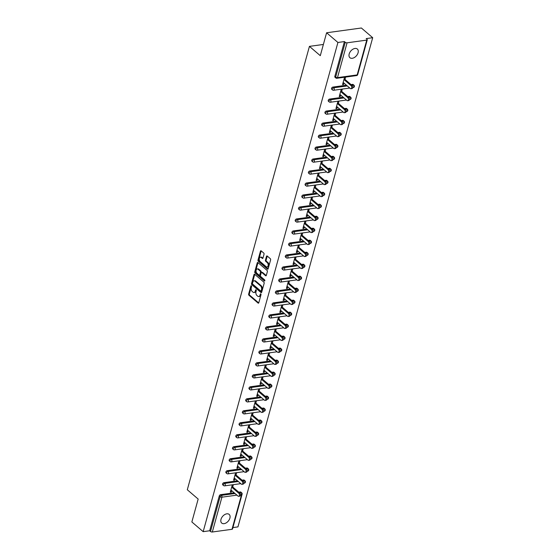 <?xml version="1.0" encoding="UTF-8"?>
<svg xmlns="http://www.w3.org/2000/svg" width="560" height="560" viewBox="0 0 560 560"><rect width="100%" height="100%" fill="white"/><g stroke="black" fill="none" stroke-linecap="round" stroke-linejoin="round"><path stroke-width="0.84" d="M251.356 285.817A0.616 0.378 -97.8 0 0 250.852 286.041L248.647 294.056A0.875 0.539 -97.8 0 0 248.941 295.246L258.076 303.072A0.875 0.539 -97.8 0 0 258.797 302.75L261.002 294.735A0.616 0.378 -97.8 0 0 260.288 294.126L260.008 295.162A2.8 1.729 -97.8 0 1 258.762 296.548A2.8 1.729 -97.8 0 1 257.719 296.184L256.956 295.533A2.8 1.729 -97.8 0 1 255.997 291.732L256.284 290.696A0.616 0.378 -97.8 0 0 255.57 290.087L255.283 291.123A2.8 1.729 -97.8 0 1 254.044 292.509A2.8 1.729 -97.8 0 1 252.994 292.145L252.238 291.494A2.8 1.729 -97.8 0 1 251.279 287.686L251.559 286.65A0.616 0.378 -97.8 0 0 251.356 285.817M349.181 53.984A5.712 3.689 130.6 0 0 349.916 57.708A5.712 3.689 130.6 0 0 354.445 57.477A5.712 3.689 130.6 0 0 358.085 52.759A5.712 3.689 130.6 0 0 357.343 49.035A5.712 3.689 130.6 0 0 352.821 49.266A5.712 3.689 130.6 0 0 349.181 53.984M220.997 519.351A5.712 3.689 130.6 0 0 221.732 523.075A5.712 3.689 130.6 0 0 226.261 522.844A5.712 3.689 130.6 0 0 229.901 518.126A5.712 3.689 130.6 0 0 229.159 514.402A5.712 3.689 130.6 0 0 224.637 514.633A5.712 3.689 130.6 0 0 220.997 519.351M264.033 254.24A0.875 0.539 -97.8 0 0 263.732 253.05L261.17 250.852A0.875 0.539 -97.8 0 0 260.456 251.174L258.006 260.071A0.875 0.539 -97.8 0 0 258.307 261.261L267.435 269.087A0.875 0.539 -97.8 0 0 268.156 268.772L270.606 259.868A0.875 0.539 -97.8 0 0 270.305 258.678L267.211 256.025A0.875 0.539 -97.8 0 0 266.497 256.347L265.447 260.155A0.875 0.539 -97.8 0 0 265.748 261.345L267.281 262.661A2.345 1.442 -97.8 0 1 268.184 265.188A2.345 1.442 -97.8 0 1 267.043 267.001A2.345 1.442 -97.8 0 1 266.168 266.7L260.155 261.541A2.345 1.442 -97.8 0 1 259.252 259.021A2.345 1.442 -97.8 0 1 260.393 257.208A2.345 1.442 -97.8 0 1 261.268 257.509L262.269 258.37A0.875 0.539 -97.8 0 0 262.983 258.048L264.033 254.24M203.175 531.664L191.856 521.962L198.163 499.065L187.306 489.762L309.435 46.368L320.292 55.671L326.599 32.774L337.918 42.469L203.175 531.664L209.678 530.768L210.504 531.482L220.094 496.671L219.268 495.957L209.678 530.768M254.709 274.309A0.875 0.539 -97.8 0 0 253.995 274.631L251.545 283.535A0.875 0.539 -97.8 0 0 251.839 284.718L260.974 292.551A0.875 0.539 -97.8 0 0 261.695 292.229L264.145 283.325A0.875 0.539 -97.8 0 0 263.844 282.142L254.709 274.309M254.772 271.803L257.222 262.906A0.875 0.539 -97.8 0 1 257.943 262.584L267.078 270.41A0.875 0.539 -97.8 0 1 267.372 271.6L266.322 275.408A0.875 0.539 -97.8 0 1 265.608 275.73L261.905 272.552A0.875 0.539 -97.8 0 0 261.191 272.874L260.491 275.401A0.875 0.539 -97.8 0 0 260.792 276.591L264.649 279.895A0.616 0.378 -97.8 0 1 264.362 280.952L255.073 272.993A0.875 0.539 -97.8 0 1 254.772 271.803L255.472 271.705L257.922 262.808L257.222 262.906M323.379 44.457L309.435 46.368M232.008 529.298L241.598 494.487A1.337 0.602 -164.6 0 0 242.109 494.179L232.519 528.99A1.337 0.602 -164.6 0 1 232.008 529.298L212.324 532A1.337 0.602 -164.6 0 1 210.504 531.482M232.911 527.583L237.951 526.89L372.694 37.702L361.375 28L326.599 32.774M337.918 42.469L344.421 41.58L345.254 42.287A1.337 0.602 15.4 0 0 347.067 42.812L366.751 40.11A1.337 0.602 15.4 0 0 367.269 39.802A1.337 0.602 15.4 0 0 367.024 39.305L366.191 38.591L372.694 37.702M230.51 491.358L231.322 492.051L230.279 492.191L232.288 484.897L233.331 484.75L232.715 486.976M231.322 492.051L231.7 490.658M347.067 42.812L337.484 77.623A1.337 0.602 15.4 0 1 335.664 77.098A1.337 0.868 130.6 0 0 335.839 77.973L335.006 77.266A1.337 0.868 -49.4 0 1 334.838 76.391L335.664 77.098L345.254 42.287M344.421 41.58L334.838 76.391M219.268 495.957A1.337 0.868 -49.4 0 1 220.626 494.662L234.199 492.8M238.777 492.17L240.31 491.96A1.337 0.868 -49.4 0 1 240.863 492.1L241.689 492.807A1.337 0.868 130.6 0 0 241.136 492.674L240.31 491.96M332.892 87.08L333.725 87.794A1.337 0.868 -49.4 0 0 332.36 89.089A1.337 0.868 130.6 0 0 332.535 89.957L331.709 89.25A1.337 0.868 -49.4 0 1 331.534 88.375A1.337 0.868 -49.4 0 1 332.892 87.08L346.465 85.218M351.043 84.595L352.576 84.385A1.337 0.868 -49.4 0 1 353.129 84.518L353.955 85.225A1.337 0.868 130.6 0 0 353.402 85.092L352.576 84.385M329.595 99.071L330.421 99.778A1.337 0.868 -49.4 0 0 329.056 101.073A1.337 0.868 130.6 0 0 329.231 101.948L328.405 101.241A1.337 0.868 -49.4 0 1 328.23 100.366A1.337 0.868 -49.4 0 1 329.595 99.071L343.168 97.209M347.746 96.579L349.272 96.369A1.337 0.868 -49.4 0 1 349.825 96.509L350.658 97.216A1.337 0.868 130.6 0 0 350.105 97.076L349.272 96.369M326.291 111.055L327.117 111.769A1.337 0.868 -49.4 0 0 325.759 113.064A1.337 0.868 130.6 0 0 325.927 113.932L325.101 113.225A1.337 0.868 -49.4 0 1 324.933 112.35A1.337 0.868 -49.4 0 1 326.291 111.055L339.864 109.193M344.442 108.57L345.975 108.36A1.337 0.868 -49.4 0 1 346.528 108.493L347.354 109.2A1.337 0.868 130.6 0 0 346.801 109.067L345.975 108.36M322.987 123.046L323.813 123.753A1.337 0.868 -49.4 0 0 322.455 125.048A1.337 0.868 130.6 0 0 322.63 125.923L321.804 125.216A1.337 0.868 -49.4 0 1 321.629 124.341A1.337 0.868 -49.4 0 1 322.987 123.046L336.56 121.184M341.138 120.554L342.671 120.344A1.337 0.868 -49.4 0 1 343.224 120.484L344.05 121.191A1.337 0.868 130.6 0 0 343.497 121.051L342.671 120.344M319.69 135.03L320.516 135.744A1.337 0.868 -49.4 0 0 319.151 137.039A1.337 0.868 130.6 0 0 319.326 137.907L318.5 137.2A1.337 0.868 -49.4 0 1 318.325 136.332A1.337 0.868 -49.4 0 1 319.69 135.03L333.256 133.168M337.834 132.545L339.367 132.335A1.337 0.868 -49.4 0 1 339.92 132.468L340.753 133.175A1.337 0.868 130.6 0 0 340.2 133.042L339.367 132.335M316.386 147.021L317.212 147.728A1.337 0.868 -49.4 0 0 315.854 149.023A1.337 0.868 130.6 0 0 316.022 149.898L315.196 149.191A1.337 0.868 -49.4 0 1 315.021 148.316A1.337 0.868 -49.4 0 1 316.386 147.021L329.959 145.159M334.537 144.529L336.07 144.319A1.337 0.868 -49.4 0 1 336.623 144.459L337.449 145.166A1.337 0.868 130.6 0 0 336.896 145.026L336.07 144.319M313.082 159.005L313.908 159.719A1.337 0.868 -49.4 0 0 312.55 161.014A1.337 0.868 130.6 0 0 312.725 161.889L311.892 161.175A1.337 0.868 -49.4 0 1 311.724 160.307A1.337 0.868 -49.4 0 1 313.082 159.005L326.655 157.143M331.233 156.52L332.766 156.31A1.337 0.868 -49.4 0 1 333.319 156.443L334.145 157.15A1.337 0.868 130.6 0 0 333.592 157.017L332.766 156.31M309.778 170.996L310.611 171.703A1.337 0.868 -49.4 0 0 309.246 172.998A1.337 0.868 130.6 0 0 309.421 173.873L308.595 173.166A1.337 0.868 -49.4 0 1 308.42 172.291A1.337 0.868 -49.4 0 1 309.778 170.996L323.351 169.134M327.929 168.504L329.462 168.294A1.337 0.868 -49.4 0 1 330.015 168.434L330.841 169.141A1.337 0.868 130.6 0 0 330.288 169.001L329.462 168.294M306.481 182.987L307.307 183.694A1.337 0.868 -49.4 0 0 305.942 184.989A1.337 0.868 130.6 0 0 306.117 185.864L305.291 185.15A1.337 0.868 -49.4 0 1 305.116 184.282A1.337 0.868 -49.4 0 1 306.481 182.987L320.054 181.125M324.632 180.495L326.165 180.285A1.337 0.868 -49.4 0 1 326.718 180.418L327.544 181.125A1.337 0.868 130.6 0 0 326.991 180.992L326.165 180.285M303.177 194.971L304.003 195.678A1.337 0.868 -49.4 0 0 302.645 196.973A1.337 0.868 130.6 0 0 302.813 197.848L301.987 197.141A1.337 0.868 -49.4 0 1 301.819 196.266A1.337 0.868 -49.4 0 1 303.177 194.971L316.75 193.109M321.328 192.479L322.861 192.269A1.337 0.868 -49.4 0 1 323.414 192.409L324.24 193.116A1.337 0.868 130.6 0 0 323.687 192.983L322.861 192.269M299.873 206.962L300.699 207.669A1.337 0.868 -49.4 0 0 299.341 208.964A1.337 0.868 130.6 0 0 299.516 209.839L298.69 209.125A1.337 0.868 -49.4 0 1 298.515 208.257A1.337 0.868 -49.4 0 1 299.873 206.962L313.446 205.1M318.024 204.47L319.557 204.26A1.337 0.868 -49.4 0 1 320.11 204.393L320.936 205.107A1.337 0.868 130.6 0 0 320.383 204.967L319.557 204.26M296.576 218.946L297.402 219.653A1.337 0.868 -49.4 0 0 296.037 220.948A1.337 0.868 130.6 0 0 296.212 221.823L295.386 221.116A1.337 0.868 -49.4 0 1 295.211 220.241A1.337 0.868 -49.4 0 1 296.576 218.946L310.142 217.084M314.727 216.454L316.253 216.244A1.337 0.868 -49.4 0 1 316.806 216.384L317.639 217.091A1.337 0.868 130.6 0 0 317.086 216.958L316.253 216.244M293.272 230.937L294.098 231.644A1.337 0.868 -49.4 0 0 292.74 232.939A1.337 0.868 130.6 0 0 292.908 233.814L292.082 233.1A1.337 0.868 -49.4 0 1 291.907 232.232A1.337 0.868 -49.4 0 1 293.272 230.937L306.845 229.075M311.423 228.445L312.956 228.235A1.337 0.868 -49.4 0 1 313.509 228.368L314.335 229.082A1.337 0.868 130.6 0 0 313.782 228.942L312.956 228.235M289.968 242.921L290.794 243.628A1.337 0.868 -49.4 0 0 289.436 244.93A1.337 0.868 130.6 0 0 289.611 245.798L288.778 245.091A1.337 0.868 -49.4 0 1 288.61 244.216A1.337 0.868 -49.4 0 1 289.968 242.921L303.541 241.059M308.119 240.429L309.652 240.219A1.337 0.868 -49.4 0 1 310.205 240.359L311.031 241.066A1.337 0.868 130.6 0 0 310.478 240.933L309.652 240.219M286.664 254.912L287.497 255.619A1.337 0.868 -49.4 0 0 286.132 256.914A1.337 0.868 130.6 0 0 286.307 257.789L285.481 257.082A1.337 0.868 -49.4 0 1 285.306 256.207A1.337 0.868 -49.4 0 1 286.664 254.912L300.237 253.05M304.815 252.42L306.348 252.21A1.337 0.868 -49.4 0 1 306.901 252.343L307.727 253.057A1.337 0.868 130.6 0 0 307.174 252.917L306.348 252.21M283.367 266.896L284.193 267.603A1.337 0.868 -49.4 0 0 282.835 268.905A1.337 0.868 130.6 0 0 283.003 269.773L282.177 269.066A1.337 0.868 -49.4 0 1 282.002 268.191A1.337 0.868 -49.4 0 1 283.367 266.896L296.94 265.034M301.518 264.404L303.051 264.194A1.337 0.868 -49.4 0 1 303.604 264.334L304.43 265.041A1.337 0.868 130.6 0 0 303.877 264.908L303.051 264.194M280.063 278.887L280.889 279.594A1.337 0.868 -49.4 0 0 279.531 280.889A1.337 0.868 130.6 0 0 279.699 281.764L278.873 281.057A1.337 0.868 -49.4 0 1 278.705 280.182A1.337 0.868 -49.4 0 1 280.063 278.887L293.636 277.025M298.214 276.395L299.747 276.185A1.337 0.868 -49.4 0 1 300.3 276.318L301.126 277.032A1.337 0.868 130.6 0 0 300.573 276.892L299.747 276.185M276.759 290.871L277.585 291.585A1.337 0.868 -49.4 0 0 276.227 292.88A1.337 0.868 130.6 0 0 276.402 293.748L275.576 293.041A1.337 0.868 -49.4 0 1 275.401 292.166A1.337 0.868 -49.4 0 1 276.759 290.871L290.332 289.009M294.91 288.386L296.443 288.169A1.337 0.868 -49.4 0 1 296.996 288.309L297.822 289.016A1.337 0.868 130.6 0 0 297.269 288.883L296.443 288.169M273.462 302.862L274.288 303.569A1.337 0.868 -49.4 0 0 272.923 304.864A1.337 0.868 130.6 0 0 273.098 305.739L272.272 305.032A1.337 0.868 -49.4 0 1 272.097 304.157A1.337 0.868 -49.4 0 1 273.462 302.862L287.028 301M291.613 300.37L293.139 300.16A1.337 0.868 -49.4 0 1 293.692 300.3L294.525 301.007A1.337 0.868 130.6 0 0 293.972 300.867L293.139 300.16M270.158 314.846L270.984 315.56A1.337 0.868 -49.4 0 0 269.626 316.855A1.337 0.868 130.6 0 0 269.794 317.723L268.968 317.016A1.337 0.868 -49.4 0 1 268.8 316.141A1.337 0.868 -49.4 0 1 270.158 314.846L283.731 312.984M288.309 312.361L289.842 312.151A1.337 0.868 -49.4 0 1 290.395 312.284L291.221 312.991A1.337 0.868 130.6 0 0 290.668 312.858L289.842 312.151M266.854 326.837L267.68 327.544A1.337 0.868 -49.4 0 0 266.322 328.839A1.337 0.868 130.6 0 0 266.497 329.714L265.664 329.007A1.337 0.868 -49.4 0 1 265.496 328.132A1.337 0.868 -49.4 0 1 266.854 326.837L280.427 324.975M285.005 324.345L286.538 324.135A1.337 0.868 -49.4 0 1 287.091 324.275L287.917 324.982A1.337 0.868 130.6 0 0 287.364 324.842L286.538 324.135M263.55 338.821L264.383 339.535A1.337 0.868 -49.4 0 0 263.018 340.83A1.337 0.868 130.6 0 0 263.193 341.698L262.367 340.991A1.337 0.868 -49.4 0 1 262.192 340.123A1.337 0.868 -49.4 0 1 263.55 338.821L277.123 336.959M281.701 336.336L283.234 336.126A1.337 0.868 -49.4 0 1 283.787 336.259L284.613 336.966A1.337 0.868 130.6 0 0 284.06 336.833L283.234 336.126M260.253 350.812L261.079 351.519A1.337 0.868 -49.4 0 0 259.721 352.814A1.337 0.868 130.6 0 0 259.889 353.689L259.063 352.982A1.337 0.868 -49.4 0 1 258.888 352.107A1.337 0.868 -49.4 0 1 260.253 350.812L273.826 348.95M278.404 348.32L279.937 348.11A1.337 0.868 -49.4 0 1 280.49 348.25L281.316 348.957A1.337 0.868 130.6 0 0 280.763 348.817L279.937 348.11M256.949 362.796L257.775 363.51A1.337 0.868 -49.4 0 0 256.417 364.805A1.337 0.868 130.6 0 0 256.592 365.68L255.759 364.966A1.337 0.868 -49.4 0 1 255.591 364.098A1.337 0.868 -49.4 0 1 256.949 362.796L270.522 360.934M275.1 360.311L276.633 360.101A1.337 0.868 -49.4 0 1 277.186 360.234L278.012 360.941A1.337 0.868 130.6 0 0 277.459 360.808L276.633 360.101M253.645 374.787L254.478 375.494A1.337 0.868 -49.4 0 0 253.113 376.789A1.337 0.868 130.6 0 0 253.288 377.664L252.462 376.957A1.337 0.868 -49.4 0 1 252.287 376.082A1.337 0.868 -49.4 0 1 253.645 374.787L267.218 372.925M271.796 372.295L273.329 372.085A1.337 0.868 -49.4 0 1 273.882 372.225L274.708 372.932A1.337 0.868 130.6 0 0 274.155 372.792L273.329 372.085M250.348 386.771L251.174 387.485A1.337 0.868 -49.4 0 0 249.809 388.78A1.337 0.868 130.6 0 0 249.984 389.655L249.158 388.941A1.337 0.868 -49.4 0 1 248.983 388.073A1.337 0.868 -49.4 0 1 250.348 386.771L263.914 384.909M268.499 384.286L270.025 384.076A1.337 0.868 -49.4 0 1 270.578 384.209L271.411 384.916A1.337 0.868 130.6 0 0 270.858 384.783L270.025 384.076M247.044 398.762L247.87 399.469A1.337 0.868 -49.4 0 0 246.512 400.764A1.337 0.868 130.6 0 0 246.68 401.639L245.854 400.932A1.337 0.868 -49.4 0 1 245.686 400.057A1.337 0.868 -49.4 0 1 247.044 398.762L260.617 396.9M265.195 396.27L266.728 396.06A1.337 0.868 -49.4 0 1 267.281 396.2L268.107 396.907A1.337 0.868 130.6 0 0 267.554 396.767L266.728 396.06M243.74 410.753L244.566 411.46A1.337 0.868 -49.4 0 0 243.208 412.755A1.337 0.868 130.6 0 0 243.383 413.63L242.557 412.916A1.337 0.868 -49.4 0 1 242.382 412.048A1.337 0.868 -49.4 0 1 243.74 410.753L257.313 408.891M261.891 408.261L263.424 408.051A1.337 0.868 -49.4 0 1 263.977 408.184L264.803 408.898A1.337 0.868 130.6 0 0 264.25 408.758L263.424 408.051M240.443 422.737L241.269 423.444A1.337 0.868 -49.4 0 0 239.904 424.739A1.337 0.868 130.6 0 0 240.079 425.614L239.253 424.907A1.337 0.868 -49.4 0 1 239.078 424.032A1.337 0.868 -49.4 0 1 240.443 422.737L254.009 420.875M258.587 420.245L260.12 420.035A1.337 0.868 -49.4 0 1 260.673 420.175L261.506 420.882A1.337 0.868 130.6 0 0 260.953 420.749L260.12 420.035M237.139 434.728L237.965 435.435A1.337 0.868 -49.4 0 0 236.607 436.73A1.337 0.868 130.6 0 0 236.775 437.605L235.949 436.891A1.337 0.868 -49.4 0 1 235.774 436.023A1.337 0.868 -49.4 0 1 237.139 434.728L250.712 432.866M255.29 432.236L256.823 432.026A1.337 0.868 -49.4 0 1 257.376 432.159L258.202 432.873A1.337 0.868 130.6 0 0 257.649 432.733L256.823 432.026M233.835 446.712L234.661 447.419A1.337 0.868 -49.4 0 0 233.303 448.714A1.337 0.868 130.6 0 0 233.478 449.589L232.645 448.882A1.337 0.868 -49.4 0 1 232.477 448.007A1.337 0.868 -49.4 0 1 233.835 446.712L247.408 444.85M251.986 444.22L253.519 444.01A1.337 0.868 -49.4 0 1 254.072 444.15L254.898 444.857A1.337 0.868 130.6 0 0 254.345 444.724L253.519 444.01M230.531 458.703L231.364 459.41A1.337 0.868 -49.4 0 0 229.999 460.705A1.337 0.868 130.6 0 0 230.174 461.58L229.348 460.866A1.337 0.868 -49.4 0 1 229.173 459.998A1.337 0.868 -49.4 0 1 230.531 458.703L244.104 456.841M248.682 456.211L250.215 456.001A1.337 0.868 -49.4 0 1 250.768 456.134L251.594 456.848A1.337 0.868 130.6 0 0 251.041 456.708L250.215 456.001M227.234 470.687L228.06 471.394A1.337 0.868 -49.4 0 0 226.695 472.696A1.337 0.868 130.6 0 0 226.87 473.564L226.044 472.857A1.337 0.868 -49.4 0 1 225.869 471.982A1.337 0.868 -49.4 0 1 227.234 470.687L240.807 468.825M245.385 468.195L246.918 467.985A1.337 0.868 -49.4 0 1 247.471 468.125L248.297 468.832A1.337 0.868 130.6 0 0 247.744 468.699L246.918 467.985M223.93 482.678L224.756 483.385A1.337 0.868 -49.4 0 0 223.398 484.68A1.337 0.868 130.6 0 0 223.566 485.555L222.74 484.848A1.337 0.868 -49.4 0 1 222.572 483.973A1.337 0.868 -49.4 0 1 223.93 482.678L237.503 480.816M242.081 480.186L243.614 479.976A1.337 0.868 -49.4 0 1 244.167 480.109L244.993 480.823A1.337 0.868 130.6 0 0 244.44 480.683L243.614 479.976M236.019 474.992L236.635 472.766L235.592 472.906L233.576 480.207L234.619 480.06L235.004 478.674M239.323 463.001L239.932 460.775L238.889 460.915L236.88 468.216L237.923 468.076L238.308 466.683M242.62 451.017L243.236 448.791L242.193 448.931L240.184 456.232L241.227 456.085L241.605 454.699M245.924 439.026L246.54 436.8L245.497 436.94L243.481 444.241L244.524 444.101L244.909 442.708M249.228 427.042L249.837 424.809L248.794 424.956L246.785 432.257L247.828 432.11L248.213 430.724M252.525 415.051L253.141 412.825L252.098 412.965L250.089 420.266L251.132 420.126L251.51 418.733M255.829 403.067L256.445 400.834L255.402 400.981L253.386 408.282L254.436 408.135L254.814 406.749M259.133 391.076L259.742 388.85L258.699 388.99L256.69 396.291L257.733 396.151L258.118 394.758M262.437 379.092L263.046 376.859L262.003 377.006L259.994 384.307L261.037 384.16L261.422 382.774M265.734 367.101L266.35 364.875L265.307 365.015L263.298 372.316L264.341 372.176L264.719 370.783M269.038 355.117L269.654 352.884L268.611 353.031L266.595 360.332L267.638 360.185L268.023 358.799M272.342 343.126L272.951 340.9L271.908 341.04L269.899 348.341L270.942 348.201L271.327 346.808M275.639 331.142L276.255 328.909L275.212 329.056L273.203 336.357L274.246 336.21L274.624 334.824M278.943 319.151L279.559 316.925L278.516 317.065L276.5 324.366L277.543 324.226L277.928 322.833M282.247 307.167L282.856 304.934L281.813 305.081L279.804 312.382L280.847 312.235L281.232 310.849M285.544 295.176L286.16 292.95L285.117 293.09L283.108 300.391L284.151 300.251L284.536 298.858M288.848 283.185L289.464 280.959L288.421 281.106L286.412 288.4L287.455 288.26L287.833 286.874M292.152 271.201L292.768 268.975L291.725 269.115L289.709 276.416L290.752 276.269L291.137 274.883M295.456 259.21L296.065 256.984L295.022 257.131L293.013 264.425L294.056 264.285L294.441 262.892M298.753 247.226L299.369 245L298.326 245.14L296.317 252.441L297.36 252.294L297.738 250.908M302.057 235.235L302.673 233.009L301.63 233.149L299.614 240.45L300.657 240.31L301.042 238.917M305.361 223.251L305.97 221.018L304.927 221.165L302.918 228.466L303.961 228.319L304.346 226.933M308.658 211.26L309.274 209.034L308.231 209.174L306.222 216.475L307.265 216.335L307.65 214.942M311.962 199.276L312.578 197.043L311.535 197.19L309.526 204.491L310.569 204.344L310.947 202.958M315.266 187.285L315.882 185.059L314.839 185.199L312.823 192.5L313.866 192.36L314.251 190.967M318.57 175.301L319.179 173.068L318.136 173.215L316.127 180.516L317.17 180.369L317.555 178.983M321.867 163.31L322.483 161.084L321.44 161.224L319.431 168.525L320.474 168.385L320.852 166.992M325.171 151.326L325.787 149.093L324.744 149.24L322.728 156.541L323.771 156.394L324.156 155.008M328.475 139.335L329.084 137.109L328.041 137.249L326.032 144.55L327.075 144.41L327.46 143.017M331.772 127.351L332.388 125.118L331.345 125.265L329.336 132.566L330.379 132.419L330.764 131.033M335.076 115.36L335.692 113.134L334.649 113.274L332.64 120.575L333.683 120.435L334.061 119.042M338.38 103.376L338.996 101.143L337.946 101.29L335.937 108.591L336.98 108.444L337.365 107.058M341.684 91.385L342.293 89.159L341.25 89.299L339.241 96.6L340.284 96.46L340.669 95.067M344.981 79.401L345.597 77.168L344.554 77.315L342.545 84.609L343.588 84.469L343.966 83.083M234.619 480.06L233.807 479.367M237.923 468.076L237.111 467.383M241.227 456.085L240.415 455.392M244.524 444.101L243.712 443.401M247.828 432.11L247.016 431.417M251.132 420.126L250.32 419.426M254.436 408.135L253.624 407.442M257.733 396.151L256.921 395.451M261.037 384.16L260.225 383.467M264.341 372.176L263.529 371.476M267.638 360.185L266.826 359.492M270.942 348.201L270.13 347.501M274.246 336.21L273.434 335.517M277.543 324.226L276.731 323.526M280.847 312.235L280.035 311.542M284.151 300.251L283.339 299.551M287.455 288.26L286.643 287.567M290.752 276.269L289.94 275.576M294.056 264.285L293.244 263.592M297.36 252.294L296.548 251.601M300.657 240.31L299.845 239.61M303.961 228.319L303.149 227.626M307.265 216.335L306.453 215.635M310.569 204.344L309.757 203.651M313.866 192.36L313.054 191.66M317.17 180.369L316.358 179.676M320.474 168.385L319.662 167.685M323.771 156.394L322.959 155.701M327.075 144.41L326.263 143.71M330.379 132.419L329.567 131.726M333.683 120.435L332.871 119.735M336.98 108.444L336.168 107.751M340.284 96.46L339.472 95.76M343.588 84.469L342.776 83.776M254.044 292.509L254.737 292.411A2.8 1.729 -97.8 0 0 255.983 291.025L255.283 291.123M256.235 290.101L255.983 291.025M258.762 296.548L259.455 296.457A2.8 1.729 -97.8 0 0 260.701 295.071L260.008 295.162M260.953 294.14L260.701 295.071M251.517 286.055L249.34 293.958A0.875 0.539 -97.8 0 0 249.641 295.148L258.72 302.932M254.758 274.358A0.875 0.539 -97.8 0 0 254.688 274.533L252.238 283.437A0.875 0.539 -97.8 0 0 252.539 284.627L261.618 292.411M252.483 283.311A0.616 0.378 -97.8 0 0 252.693 284.144L260.708 291.011A0.616 0.378 -97.8 0 0 261.212 290.787L261.513 289.695A2.8 1.729 -97.8 0 0 260.554 285.894L255.073 281.197A2.8 1.729 -97.8 0 0 254.023 280.833A2.8 1.729 -97.8 0 0 252.784 282.219L252.483 283.311M261.408 290.92A0.616 0.378 -97.8 0 0 261.905 290.696L261.212 290.787M254.023 280.833L254.723 280.735A2.8 1.729 -97.8 0 1 255.766 281.099L261.247 285.796A2.8 1.729 -97.8 0 1 262.206 289.604L261.905 290.696M266.252 275.59L262.598 272.461A0.875 0.539 -97.8 0 0 262.276 272.342L261.576 272.44M264.866 280.693L255.766 272.895L255.073 272.993M258.062 269.262A2.345 1.442 -97.8 0 0 257.187 268.954A2.345 1.442 -97.8 0 0 256.046 270.774A2.345 1.442 -97.8 0 0 256.949 273.294L259.07 275.107A0.875 0.539 -97.8 0 0 259.784 274.792L260.477 272.265A0.875 0.539 -97.8 0 0 260.183 271.075L258.062 269.262L258.755 269.164A2.345 1.442 -97.8 0 0 257.88 268.863L257.187 268.954M259.392 275.226L260.092 275.128A0.875 0.539 -97.8 0 0 260.477 274.694L259.784 274.792M258.755 269.164L260.876 270.977A0.875 0.539 -97.8 0 1 261.177 272.167L260.477 274.694M255.472 271.705A0.875 0.539 -97.8 0 0 255.766 272.895M260.393 257.208L261.086 257.11A2.345 1.442 -97.8 0 1 261.961 257.411L262.913 258.23M267.043 267.001L267.736 266.903A2.345 1.442 -97.8 0 0 268.884 265.09A2.345 1.442 -97.8 0 0 267.974 262.563L267.281 262.661M267.26 256.074A0.875 0.539 -97.8 0 0 267.19 256.249L266.14 260.064A0.875 0.539 -97.8 0 0 266.441 261.254L267.974 262.563M261.219 250.901A0.875 0.539 -97.8 0 0 261.149 251.076L258.699 259.98A0.875 0.539 -97.8 0 0 259 261.17L268.086 268.947M238.833 493.255L239.876 493.115A1.652 1.015 82.2 0 1 240.513 494.893A1.652 1.015 82.2 0 1 239.708 496.174L238.665 496.314A1.652 1.015 -97.8 0 0 239.47 495.033A1.652 1.015 -97.8 0 0 238.833 493.255L231.672 487.123M230.888 489.965L238.049 496.104A1.652 1.015 -97.8 0 0 238.665 496.314M239.876 493.115L231.903 486.283M242.137 481.271L243.18 481.124A1.652 1.015 82.2 0 1 243.817 482.902A1.652 1.015 82.2 0 1 243.012 484.183L241.969 484.323A1.652 1.015 -97.8 0 0 242.774 483.049A1.652 1.015 -97.8 0 0 242.137 481.271L234.976 475.132M234.192 477.981L241.353 484.113A1.652 1.015 -97.8 0 0 241.969 484.323M243.18 481.124L235.207 474.299M245.434 469.28L246.484 469.14A1.652 1.015 82.2 0 1 247.121 470.918A1.652 1.015 82.2 0 1 246.316 472.192L245.273 472.339A1.652 1.015 -97.8 0 0 246.078 471.058A1.652 1.015 -97.8 0 0 245.434 469.28L238.28 463.148M237.496 465.99L244.657 472.122A1.652 1.015 -97.8 0 0 245.273 472.339M246.484 469.14L238.511 462.308M248.738 457.296L249.781 457.149A1.652 1.015 82.2 0 1 250.418 458.927A1.652 1.015 82.2 0 1 249.613 460.208L248.57 460.348A1.652 1.015 -97.8 0 0 249.375 459.074A1.652 1.015 -97.8 0 0 248.738 457.296L241.577 451.157M240.793 453.999L247.954 460.138A1.652 1.015 -97.8 0 0 248.57 460.348M249.781 457.149L241.808 450.317M252.042 445.305L253.085 445.165A1.652 1.015 82.2 0 1 253.722 446.943A1.652 1.015 82.2 0 1 252.917 448.217L251.874 448.364A1.652 1.015 -97.8 0 0 252.679 447.083A1.652 1.015 -97.8 0 0 252.042 445.305L244.881 439.173M244.097 442.015L251.258 448.147A1.652 1.015 -97.8 0 0 251.874 448.364M253.085 445.165L245.112 438.333M255.346 433.321L256.389 433.174A1.652 1.015 82.2 0 1 257.026 434.952A1.652 1.015 82.2 0 1 256.221 436.233L255.178 436.373A1.652 1.015 -97.8 0 0 255.983 435.099A1.652 1.015 -97.8 0 0 255.346 433.321L248.185 427.182M247.401 430.024L254.562 436.163A1.652 1.015 -97.8 0 0 255.178 436.373M256.389 433.174L248.416 426.342M258.643 421.33L259.686 421.19A1.652 1.015 82.2 0 1 260.33 422.968A1.652 1.015 82.2 0 1 259.518 424.242L258.475 424.389A1.652 1.015 -97.8 0 0 259.28 423.108A1.652 1.015 -97.8 0 0 258.643 421.33L251.482 415.198M250.698 418.04L257.859 424.172A1.652 1.015 -97.8 0 0 258.475 424.389M259.686 421.19L251.713 414.358M261.947 409.346L262.99 409.199A1.652 1.015 82.2 0 1 263.627 410.977A1.652 1.015 82.2 0 1 262.822 412.258L261.779 412.398A1.652 1.015 -97.8 0 0 262.584 411.124A1.652 1.015 -97.8 0 0 261.947 409.346L254.786 403.207M254.002 406.049L261.163 412.188A1.652 1.015 -97.8 0 0 261.779 412.398M262.99 409.199L255.017 402.367M265.251 397.355L266.294 397.215A1.652 1.015 82.2 0 1 266.931 398.993A1.652 1.015 82.2 0 1 266.126 400.267L265.083 400.414A1.652 1.015 -97.8 0 0 265.888 399.133A1.652 1.015 -97.8 0 0 265.251 397.355L258.09 391.223M257.306 394.065L264.467 400.197A1.652 1.015 -97.8 0 0 265.083 400.414M266.294 397.215L258.321 390.383M268.548 385.371L269.591 385.224A1.652 1.015 82.2 0 1 270.235 387.002A1.652 1.015 82.2 0 1 269.43 388.283L268.387 388.423A1.652 1.015 -97.8 0 0 269.192 387.149A1.652 1.015 -97.8 0 0 268.548 385.371L261.387 379.232M260.61 382.074L267.771 388.213A1.652 1.015 -97.8 0 0 268.387 388.423M269.591 385.224L261.618 378.392M271.852 373.38L272.895 373.24A1.652 1.015 82.2 0 1 273.532 375.018A1.652 1.015 82.2 0 1 272.727 376.292L271.684 376.439A1.652 1.015 -97.8 0 0 272.489 375.158A1.652 1.015 -97.8 0 0 271.852 373.38L264.691 367.248M263.907 370.09L271.068 376.222A1.652 1.015 -97.8 0 0 271.684 376.439M272.895 373.24L264.922 366.408M275.156 361.396L276.199 361.249A1.652 1.015 82.2 0 1 276.836 363.027A1.652 1.015 82.2 0 1 276.031 364.308L274.988 364.448A1.652 1.015 -97.8 0 0 275.793 363.174A1.652 1.015 -97.8 0 0 275.156 361.396L267.995 355.257M267.211 358.099L274.372 364.238A1.652 1.015 -97.8 0 0 274.988 364.448M276.199 361.249L268.226 354.417M278.46 349.405L279.503 349.265A1.652 1.015 82.2 0 1 280.14 351.043A1.652 1.015 82.2 0 1 279.335 352.317L278.292 352.464A1.652 1.015 -97.8 0 0 279.097 351.183A1.652 1.015 -97.8 0 0 278.46 349.405L271.299 343.273M270.515 346.115L277.676 352.247A1.652 1.015 -97.8 0 0 278.292 352.464M279.503 349.265L271.53 342.433M281.757 337.414L282.8 337.274A1.652 1.015 82.2 0 1 283.437 339.052A1.652 1.015 82.2 0 1 282.632 340.333L281.589 340.473A1.652 1.015 -97.8 0 0 282.394 339.199A1.652 1.015 -97.8 0 0 281.757 337.414L274.596 331.282M273.812 334.124L280.973 340.263A1.652 1.015 -97.8 0 0 281.589 340.473M282.8 337.274L274.827 330.442M285.061 325.43L286.104 325.283A1.652 1.015 82.2 0 1 286.741 327.068A1.652 1.015 82.2 0 1 285.936 328.342L284.893 328.489A1.652 1.015 -97.8 0 0 285.698 327.208A1.652 1.015 -97.8 0 0 285.061 325.43L277.9 319.298M277.116 322.14L284.277 328.272A1.652 1.015 -97.8 0 0 284.893 328.489M286.104 325.283L278.131 318.458M288.365 313.439L289.408 313.299A1.652 1.015 82.2 0 1 290.045 315.077A1.652 1.015 82.2 0 1 289.24 316.358L288.197 316.498A1.652 1.015 -97.8 0 0 289.002 315.217A1.652 1.015 -97.8 0 0 288.365 313.439L281.204 307.307M280.42 310.149L287.581 316.288A1.652 1.015 -97.8 0 0 288.197 316.498M289.408 313.299L281.435 306.467M291.662 301.455L292.705 301.308A1.652 1.015 82.2 0 1 293.349 303.093A1.652 1.015 82.2 0 1 292.544 304.367L291.494 304.514A1.652 1.015 -97.8 0 0 292.306 303.233A1.652 1.015 -97.8 0 0 291.662 301.455L284.501 295.316M283.724 298.165L290.885 304.297A1.652 1.015 -97.8 0 0 291.494 304.514M292.705 301.308L284.732 294.483M294.966 289.464L296.009 289.324A1.652 1.015 82.2 0 1 296.646 291.102A1.652 1.015 82.2 0 1 295.841 292.383L294.798 292.523A1.652 1.015 -97.8 0 0 295.603 291.242A1.652 1.015 -97.8 0 0 294.966 289.464L287.805 283.332M287.021 286.174L294.182 292.313A1.652 1.015 -97.8 0 0 294.798 292.523M296.009 289.324L288.036 282.492M298.27 277.48L299.313 277.333A1.652 1.015 82.2 0 1 299.95 279.111A1.652 1.015 82.2 0 1 299.145 280.392L298.102 280.539A1.652 1.015 -97.8 0 0 298.907 279.258A1.652 1.015 -97.8 0 0 298.27 277.48L291.109 271.341M290.325 274.19L297.486 280.322A1.652 1.015 -97.8 0 0 298.102 280.539M299.313 277.333L291.34 270.508M301.574 265.489L302.617 265.349A1.652 1.015 82.2 0 1 303.254 267.127A1.652 1.015 82.2 0 1 302.449 268.408L301.406 268.548A1.652 1.015 -97.8 0 0 302.211 267.267A1.652 1.015 -97.8 0 0 301.574 265.489L294.413 259.357M293.629 262.199L300.79 268.331A1.652 1.015 -97.8 0 0 301.406 268.548M302.617 265.349L294.644 258.517M304.871 253.505L305.914 253.358A1.652 1.015 82.2 0 1 306.551 255.136A1.652 1.015 82.2 0 1 305.746 256.417L304.703 256.557A1.652 1.015 -97.8 0 0 305.508 255.283A1.652 1.015 -97.8 0 0 304.871 253.505L297.71 247.366M296.926 250.215L304.087 256.347A1.652 1.015 -97.8 0 0 304.703 256.557M305.914 253.358L297.941 246.526M308.175 241.514L309.218 241.374A1.652 1.015 82.2 0 1 309.855 243.152A1.652 1.015 82.2 0 1 309.05 244.426L308.007 244.573A1.652 1.015 -97.8 0 0 308.812 243.292A1.652 1.015 -97.8 0 0 308.175 241.514L301.014 235.382M300.23 238.224L307.391 244.356A1.652 1.015 -97.8 0 0 308.007 244.573M309.218 241.374L301.245 234.542M311.479 229.53L312.522 229.383A1.652 1.015 82.2 0 1 313.159 231.161A1.652 1.015 82.2 0 1 312.354 232.442L311.311 232.582A1.652 1.015 -97.8 0 0 312.116 231.308A1.652 1.015 -97.8 0 0 311.479 229.53L304.318 223.391M303.534 226.233L310.695 232.372A1.652 1.015 -97.8 0 0 311.311 232.582M312.522 229.383L304.549 222.551M314.776 217.539L315.819 217.399A1.652 1.015 82.2 0 1 316.463 219.177A1.652 1.015 82.2 0 1 315.651 220.451L314.608 220.598A1.652 1.015 -97.8 0 0 315.42 219.317A1.652 1.015 -97.8 0 0 314.776 217.539L307.615 211.407M306.838 214.249L313.992 220.381A1.652 1.015 -97.8 0 0 314.608 220.598M315.819 217.399L307.846 210.567M318.08 205.555L319.123 205.408A1.652 1.015 82.2 0 1 319.76 207.186A1.652 1.015 82.2 0 1 318.955 208.467L317.912 208.607A1.652 1.015 -97.8 0 0 318.717 207.333A1.652 1.015 -97.8 0 0 318.08 205.555L310.919 199.416M310.135 202.258L317.296 208.397A1.652 1.015 -97.8 0 0 317.912 208.607M319.123 205.408L311.15 198.576M321.384 193.564L322.427 193.424A1.652 1.015 82.2 0 1 323.064 195.202A1.652 1.015 82.2 0 1 322.259 196.476L321.216 196.623A1.652 1.015 -97.8 0 0 322.021 195.342A1.652 1.015 -97.8 0 0 321.384 193.564L314.223 187.432M313.439 190.274L320.6 196.406A1.652 1.015 -97.8 0 0 321.216 196.623M322.427 193.424L314.454 186.592M324.681 181.58L325.731 181.433A1.652 1.015 82.2 0 1 326.368 183.211A1.652 1.015 82.2 0 1 325.563 184.492L324.52 184.632A1.652 1.015 -97.8 0 0 325.325 183.358A1.652 1.015 -97.8 0 0 324.681 181.58L317.527 175.441M316.743 178.283L323.904 184.422A1.652 1.015 -97.8 0 0 324.52 184.632M325.731 181.433L317.758 174.601M327.985 169.589L329.028 169.449A1.652 1.015 82.2 0 1 329.665 171.227A1.652 1.015 82.2 0 1 328.86 172.501L327.817 172.648A1.652 1.015 -97.8 0 0 328.622 171.367A1.652 1.015 -97.8 0 0 327.985 169.589L320.824 163.457M320.04 166.299L327.201 172.431A1.652 1.015 -97.8 0 0 327.817 172.648M329.028 169.449L321.055 162.617M331.289 157.605L332.332 157.458A1.652 1.015 82.2 0 1 332.969 159.236A1.652 1.015 82.2 0 1 332.164 160.517L331.121 160.657A1.652 1.015 -97.8 0 0 331.926 159.383A1.652 1.015 -97.8 0 0 331.289 157.605L324.128 151.466M323.344 154.308L330.505 160.447A1.652 1.015 -97.8 0 0 331.121 160.657M332.332 157.458L324.359 150.626M334.593 145.614L335.636 145.474A1.652 1.015 82.2 0 1 336.273 147.252A1.652 1.015 82.2 0 1 335.468 148.526L334.425 148.673A1.652 1.015 -97.8 0 0 335.23 147.392A1.652 1.015 -97.8 0 0 334.593 145.614L327.432 139.482M326.648 142.324L333.809 148.456A1.652 1.015 -97.8 0 0 334.425 148.673M335.636 145.474L327.663 138.642M337.89 133.63L338.933 133.483A1.652 1.015 82.2 0 1 339.577 135.261A1.652 1.015 82.2 0 1 338.765 136.542L337.722 136.682A1.652 1.015 -97.8 0 0 338.527 135.408A1.652 1.015 -97.8 0 0 337.89 133.63L330.729 127.491M329.945 130.333L337.106 136.472A1.652 1.015 -97.8 0 0 337.722 136.682M338.933 133.483L330.96 126.651M341.194 121.639L342.237 121.499A1.652 1.015 82.2 0 1 342.874 123.277A1.652 1.015 82.2 0 1 342.069 124.551L341.026 124.698A1.652 1.015 -97.8 0 0 341.831 123.417A1.652 1.015 -97.8 0 0 341.194 121.639L334.033 115.507M333.249 118.349L340.41 124.481A1.652 1.015 -97.8 0 0 341.026 124.698M342.237 121.499L334.264 114.667M344.498 109.648L345.541 109.508A1.652 1.015 82.2 0 1 346.178 111.286A1.652 1.015 82.2 0 1 345.373 112.567L344.33 112.707A1.652 1.015 -97.8 0 0 345.135 111.433A1.652 1.015 -97.8 0 0 344.498 109.648L337.337 103.516M336.553 106.358L343.714 112.497A1.652 1.015 -97.8 0 0 344.33 112.707M345.541 109.508L337.568 102.676M347.795 97.664L348.838 97.517A1.652 1.015 82.2 0 1 349.482 99.302A1.652 1.015 82.2 0 1 348.677 100.576L347.634 100.723A1.652 1.015 -97.8 0 0 348.439 99.442A1.652 1.015 -97.8 0 0 347.795 97.664L340.634 91.525M339.857 94.374L347.018 100.506A1.652 1.015 -97.8 0 0 347.634 100.723M348.838 97.517L340.872 90.692M351.099 85.673L352.142 85.533A1.652 1.015 82.2 0 1 352.779 87.311A1.652 1.015 82.2 0 1 351.974 88.592L350.931 88.732A1.652 1.015 -97.8 0 0 351.736 87.451A1.652 1.015 -97.8 0 0 351.099 85.673L343.938 79.541M343.154 82.383L350.315 88.522A1.652 1.015 -97.8 0 0 350.931 88.732M352.142 85.533L344.169 78.701M251.468 285.957L250.852 286.041M260.904 294.042L260.288 294.126M256.186 289.996L255.57 290.087M239.603 492.884L241.136 492.674A1.337 0.826 -97.8 0 1 241.598 494.487L240.513 494.634M236.915 495.131L221.914 497.189L212.324 532M220.626 494.662L221.452 495.369A1.337 0.826 -97.8 0 1 221.914 497.189A1.337 0.602 -164.6 0 1 220.094 496.671A1.337 0.868 -49.4 0 1 221.452 495.369L235.025 493.507M335.839 77.973A1.337 1.337 0 0 0 336.889 78.281A1.337 0.826 82.2 0 0 337.484 77.623L357.168 74.921L366.751 40.11M336.889 78.281L356.573 75.579A1.337 0.826 82.2 0 0 357.168 74.921A1.337 0.602 15.4 0 0 357.679 74.613L367.269 39.802M238.329 481.523L224.756 483.385A1.337 0.826 -97.8 0 1 225.218 485.205A1.337 0.826 82.2 0 1 224.623 485.863L240.807 483.644M242.907 480.893L244.44 480.683A1.337 0.826 -97.8 0 1 244.895 482.503A1.337 0.826 82.2 0 1 244.307 483.161A1.337 1.337 0 0 0 244.993 480.823M226.87 473.564A1.337 1.337 0 0 0 227.92 473.872A1.337 0.826 82.2 0 0 228.515 473.214A1.337 0.826 -97.8 0 0 228.06 471.394L241.633 469.532M246.211 468.909L247.744 468.699A1.337 0.826 -97.8 0 1 248.199 470.512A1.337 0.826 82.2 0 1 247.604 471.177A1.337 1.337 0 0 0 248.297 468.832M230.174 461.58A1.337 1.337 0 0 0 231.224 461.888A1.337 0.826 82.2 0 0 231.819 461.223A1.337 0.826 -97.8 0 0 231.364 459.41L244.93 457.548M249.515 456.918L251.041 456.708A1.337 0.826 -97.8 0 1 251.503 458.528A1.337 0.826 82.2 0 1 250.908 459.186A1.337 1.337 0 0 0 251.594 456.848M233.478 449.589A1.337 1.337 0 0 0 234.528 449.897A1.337 0.826 82.2 0 0 235.123 449.239A1.337 0.826 -97.8 0 0 234.661 447.419L248.234 445.557M252.812 444.934L254.345 444.724A1.337 0.826 -97.8 0 1 254.807 446.537A1.337 0.826 82.2 0 1 254.212 447.202A1.337 1.337 0 0 0 254.898 444.857M236.775 437.605A1.337 1.337 0 0 0 237.832 437.913A1.337 0.826 82.2 0 0 238.42 437.248A1.337 0.826 -97.8 0 0 237.965 435.435L251.538 433.573M256.116 432.943L257.649 432.733A1.337 0.826 -97.8 0 1 258.104 434.553A1.337 0.826 82.2 0 1 257.509 435.211A1.337 1.337 0 0 0 258.202 432.873M240.079 425.614A1.337 1.337 0 0 0 241.129 425.922A1.337 0.826 82.2 0 0 241.724 425.264A1.337 0.826 -97.8 0 0 241.269 423.444L254.842 421.582M259.42 420.959L260.953 420.749A1.337 0.826 -97.8 0 1 261.408 422.562A1.337 0.826 82.2 0 1 260.813 423.227A1.337 1.337 0 0 0 261.506 420.882M243.383 413.63A1.337 1.337 0 0 0 244.433 413.938A1.337 0.826 82.2 0 0 245.028 413.273A1.337 0.826 -97.8 0 0 244.566 411.46L258.139 409.598M262.717 408.968L264.25 408.758A1.337 0.826 -97.8 0 1 264.712 410.578A1.337 0.826 82.2 0 1 264.117 411.236A1.337 1.337 0 0 0 264.803 408.898M246.68 401.639A1.337 1.337 0 0 0 247.737 401.947A1.337 0.826 82.2 0 0 248.332 401.289A1.337 0.826 -97.8 0 0 247.87 399.469L261.443 397.607M266.021 396.984L267.554 396.767A1.337 0.826 -97.8 0 1 268.009 398.587A1.337 0.826 82.2 0 1 267.421 399.252A1.337 1.337 0 0 0 268.107 396.907M249.984 389.655A1.337 1.337 0 0 0 251.034 389.963A1.337 0.826 82.2 0 0 251.629 389.298A1.337 0.826 -97.8 0 0 251.174 387.485L264.747 385.623M269.325 384.993L270.858 384.783A1.337 0.826 -97.8 0 1 271.313 386.603A1.337 0.826 82.2 0 1 270.718 387.261A1.337 1.337 0 0 0 271.411 384.916M253.288 377.664A1.337 1.337 0 0 0 254.338 377.972A1.337 0.826 82.2 0 0 254.933 377.314A1.337 0.826 -97.8 0 0 254.478 375.494L268.044 373.632M272.622 373.002L274.155 372.792A1.337 0.826 -97.8 0 1 274.617 374.612A1.337 0.826 82.2 0 1 274.022 375.27A1.337 1.337 0 0 0 274.708 372.932M256.592 365.68A1.337 1.337 0 0 0 257.642 365.988A1.337 0.826 82.2 0 0 258.237 365.323A1.337 0.826 -97.8 0 0 257.775 363.51L271.348 361.648M275.926 361.018L277.459 360.808A1.337 0.826 -97.8 0 1 277.914 362.628A1.337 0.826 82.2 0 1 277.326 363.286A1.337 1.337 0 0 0 278.012 360.941M259.889 353.689A1.337 1.337 0 0 0 260.946 353.997A1.337 0.826 82.2 0 0 261.534 353.339A1.337 0.826 -97.8 0 0 261.079 351.519L274.652 349.657M279.23 349.027L280.763 348.817A1.337 0.826 -97.8 0 1 281.218 350.637A1.337 0.826 82.2 0 1 280.623 351.295A1.337 1.337 0 0 0 281.316 348.957M263.193 341.698A1.337 1.337 0 0 0 264.243 342.013A1.337 0.826 82.2 0 0 264.838 341.348A1.337 0.826 -97.8 0 0 264.383 339.535L277.956 337.673M282.534 337.043L284.06 336.833A1.337 0.826 -97.8 0 1 284.522 338.646A1.337 0.826 82.2 0 1 283.927 339.311A1.337 1.337 0 0 0 284.613 336.966M266.497 329.714A1.337 1.337 0 0 0 267.547 330.022A1.337 0.826 82.2 0 0 268.142 329.364A1.337 0.826 -97.8 0 0 267.68 327.544L281.253 325.682M285.831 325.052L287.364 324.842A1.337 0.826 -97.8 0 1 287.826 326.662A1.337 0.826 82.2 0 1 287.231 327.32A1.337 1.337 0 0 0 287.917 324.982M269.794 317.723A1.337 1.337 0 0 0 270.851 318.038A1.337 0.826 82.2 0 0 271.446 317.373A1.337 0.826 -97.8 0 0 270.984 315.56L284.557 313.698M289.135 313.068L290.668 312.858A1.337 0.826 -97.8 0 1 291.123 314.671A1.337 0.826 82.2 0 1 290.535 315.336A1.337 1.337 0 0 0 291.221 312.991M273.098 305.739A1.337 1.337 0 0 0 274.148 306.047A1.337 0.826 82.2 0 0 274.743 305.389A1.337 0.826 -97.8 0 0 274.288 303.569L287.861 301.707M292.439 301.077L293.972 300.867A1.337 0.826 -97.8 0 1 294.427 302.687A1.337 0.826 82.2 0 1 293.832 303.345A1.337 1.337 0 0 0 294.525 301.007M276.402 293.748A1.337 1.337 0 0 0 277.452 294.063A1.337 0.826 82.2 0 0 278.047 293.398A1.337 0.826 -97.8 0 0 277.585 291.585L291.158 289.723M295.736 289.093L297.269 288.883A1.337 0.826 -97.8 0 1 297.731 290.696A1.337 0.826 82.2 0 1 297.136 291.361A1.337 1.337 0 0 0 297.822 289.016M279.699 281.764A1.337 1.337 0 0 0 280.756 282.072A1.337 0.826 82.2 0 0 281.351 281.414A1.337 0.826 -97.8 0 0 280.889 279.594L294.462 277.732M299.04 277.102L300.573 276.892A1.337 0.826 -97.8 0 1 301.028 278.712A1.337 0.826 82.2 0 1 300.44 279.37A1.337 1.337 0 0 0 301.126 277.032M283.003 269.773A1.337 1.337 0 0 0 284.06 270.088A1.337 0.826 82.2 0 0 284.648 269.423A1.337 0.826 -97.8 0 0 284.193 267.603L297.766 265.741M302.344 265.118L303.877 264.908A1.337 0.826 -97.8 0 1 304.332 266.721A1.337 0.826 82.2 0 1 303.737 267.386A1.337 1.337 0 0 0 304.43 265.041M286.307 257.789A1.337 1.337 0 0 0 287.357 258.097A1.337 0.826 82.2 0 0 287.952 257.439A1.337 0.826 -97.8 0 0 287.497 255.619L301.063 253.757M305.648 253.127L307.174 252.917A1.337 0.826 -97.8 0 1 307.636 254.737A1.337 0.826 82.2 0 1 307.041 255.395A1.337 1.337 0 0 0 307.727 253.057M289.611 245.798A1.337 1.337 0 0 0 290.661 246.106A1.337 0.826 82.2 0 0 291.256 245.448A1.337 0.826 -97.8 0 0 290.794 243.628L304.367 241.766M308.945 241.143L310.478 240.933A1.337 0.826 -97.8 0 1 310.94 242.746A1.337 0.826 82.2 0 1 310.345 243.411A1.337 1.337 0 0 0 311.031 241.066M292.908 233.814A1.337 1.337 0 0 0 293.965 234.122A1.337 0.826 82.2 0 0 294.553 233.457A1.337 0.826 -97.8 0 0 294.098 231.644L307.671 229.782M312.249 229.152L313.782 228.942A1.337 0.826 -97.8 0 1 314.237 230.762A1.337 0.826 82.2 0 1 313.642 231.42A1.337 1.337 0 0 0 314.335 229.082M296.212 221.823A1.337 1.337 0 0 0 297.262 222.131A1.337 0.826 82.2 0 0 297.857 221.473A1.337 0.826 -97.8 0 0 297.402 219.653L310.975 217.791M315.553 217.168L317.086 216.958A1.337 0.826 -97.8 0 1 317.541 218.771A1.337 0.826 82.2 0 1 316.946 219.436A1.337 1.337 0 0 0 317.639 217.091M299.516 209.839A1.337 1.337 0 0 0 300.566 210.147A1.337 0.826 82.2 0 0 301.161 209.482A1.337 0.826 -97.8 0 0 300.699 207.669L314.272 205.807M318.85 205.177L320.383 204.967A1.337 0.826 -97.8 0 1 320.845 206.787A1.337 0.826 82.2 0 1 320.25 207.445A1.337 1.337 0 0 0 320.936 205.107M302.813 197.848A1.337 1.337 0 0 0 303.87 198.156A1.337 0.826 82.2 0 0 304.465 197.498A1.337 0.826 -97.8 0 0 304.003 195.678L317.576 193.816M322.154 193.193L323.687 192.983A1.337 0.826 -97.8 0 1 324.142 194.796A1.337 0.826 82.2 0 1 323.554 195.461A1.337 1.337 0 0 0 324.24 193.116M306.117 185.864A1.337 1.337 0 0 0 307.174 186.172A1.337 0.826 82.2 0 0 307.762 185.507A1.337 0.826 -97.8 0 0 307.307 183.694L320.88 181.832M325.458 181.202L326.991 180.992A1.337 0.826 -97.8 0 1 327.446 182.812A1.337 0.826 82.2 0 1 326.851 183.47A1.337 1.337 0 0 0 327.544 181.125M309.421 173.873A1.337 1.337 0 0 0 310.471 174.181A1.337 0.826 82.2 0 0 311.066 173.523A1.337 0.826 -97.8 0 0 310.611 171.703L324.177 169.841M328.762 169.211L330.288 169.001A1.337 0.826 -97.8 0 1 330.75 170.821A1.337 0.826 82.2 0 1 330.155 171.486A1.337 1.337 0 0 0 330.841 169.141M312.725 161.889A1.337 1.337 0 0 0 313.775 162.197A1.337 0.826 82.2 0 0 314.37 161.532A1.337 0.826 -97.8 0 0 313.908 159.719L327.481 157.857M332.059 157.227L333.592 157.017A1.337 0.826 -97.8 0 1 334.054 158.837A1.337 0.826 82.2 0 1 333.459 159.495A1.337 1.337 0 0 0 334.145 157.15M316.022 149.898A1.337 1.337 0 0 0 317.079 150.206A1.337 0.826 82.2 0 0 317.667 149.548A1.337 0.826 -97.8 0 0 317.212 147.728L330.785 145.866M335.363 145.236L336.896 145.026A1.337 0.826 -97.8 0 1 337.351 146.846A1.337 0.826 82.2 0 1 336.756 147.504A1.337 1.337 0 0 0 337.449 145.166M319.326 137.907A1.337 1.337 0 0 0 320.376 138.222A1.337 0.826 82.2 0 0 320.971 137.557A1.337 0.826 -97.8 0 0 320.516 135.744L334.089 133.882M338.667 133.252L340.2 133.042A1.337 0.826 -97.8 0 1 340.655 134.855A1.337 0.826 82.2 0 1 340.06 135.52A1.337 1.337 0 0 0 340.753 133.175M322.63 125.923A1.337 1.337 0 0 0 323.68 126.231A1.337 0.826 82.2 0 0 324.275 125.573A1.337 0.826 -97.8 0 0 323.813 123.753L337.386 121.891M341.964 121.261L343.497 121.051A1.337 0.826 -97.8 0 1 343.959 122.871A1.337 0.826 82.2 0 1 343.364 123.529A1.337 1.337 0 0 0 344.05 121.191M325.927 113.932A1.337 1.337 0 0 0 326.984 114.247A1.337 0.826 82.2 0 0 327.579 113.582A1.337 0.826 -97.8 0 0 327.117 111.769L340.69 109.907M345.268 109.277L346.801 109.067A1.337 0.826 -97.8 0 1 347.256 110.88A1.337 0.826 82.2 0 1 346.668 111.545A1.337 1.337 0 0 0 347.354 109.2M329.231 101.948A1.337 1.337 0 0 0 330.281 102.256A1.337 0.826 82.2 0 0 330.876 101.598A1.337 0.826 -97.8 0 0 330.421 99.778L343.994 97.916M348.572 97.286L350.105 97.076A1.337 0.826 -97.8 0 1 350.56 98.896A1.337 0.826 82.2 0 1 349.965 99.554A1.337 1.337 0 0 0 350.658 97.216M332.535 89.957A1.337 1.337 0 0 0 333.585 90.272A1.337 0.826 82.2 0 0 334.18 89.607A1.337 0.826 -97.8 0 0 333.725 87.794L347.291 85.932M351.876 85.302L353.402 85.092A1.337 0.826 -97.8 0 1 353.864 86.905A1.337 0.826 82.2 0 1 353.269 87.57A1.337 1.337 0 0 0 353.955 85.225M258.692 302.988L258.076 303.072M249.641 295.148L248.941 295.246M249.34 293.958L248.647 294.056M261.59 292.467L260.974 292.551M252.539 284.627L251.839 284.718M252.238 283.437L251.545 283.535M254.688 274.533L253.995 274.631M262.206 289.604L261.513 289.695M261.247 285.796L260.554 285.894M255.766 281.099L255.073 281.197M266.224 275.646L265.608 275.73M262.598 272.461L261.905 272.552M264.789 280.889L264.362 280.952M261.177 272.167L260.477 272.265M260.876 270.977L260.183 271.075M262.878 258.286L262.269 258.37M261.961 257.411L261.268 257.509M266.441 261.254L265.748 261.345M266.14 260.064L265.447 260.155M267.19 256.249L266.497 256.347M268.051 269.003L267.435 269.087M259 261.17L258.307 261.261M258.699 259.98L258.006 260.071M261.149 251.076L260.456 251.174M242.109 494.179A1.337 1.337 0 0 0 241.689 492.807M223.566 485.555A1.337 1.337 0 0 0 224.623 485.863M243.775 483.238L244.307 483.161M227.92 473.872L244.104 471.653M247.079 471.247L247.604 471.177M231.224 461.888L247.408 459.669M250.376 459.263L250.908 459.186M234.528 449.897L250.712 447.678M253.68 447.272L254.212 447.202M237.832 437.913L254.009 435.694M256.984 435.288L257.509 435.211M241.129 425.922L257.313 423.703M260.288 423.297L260.813 423.227M244.433 413.938L260.617 411.719M263.585 411.306L264.117 411.236M247.737 401.947L263.914 399.728M266.889 399.322L267.421 399.252M251.034 389.963L267.218 387.744M270.193 387.331L270.718 387.261M254.338 377.972L270.522 375.753M273.49 375.347L274.022 375.27M257.642 365.988L273.826 363.769M276.794 363.356L277.326 363.286M260.946 353.997L277.123 351.778M280.098 351.372L280.623 351.295M264.243 342.013L280.427 339.794M283.402 339.381L283.927 339.311M267.547 330.022L283.731 327.803M286.699 327.397L287.231 327.32M270.851 318.038L287.028 315.812M290.003 315.406L290.535 315.336M274.148 306.047L290.332 303.828M293.307 303.422L293.832 303.345M277.452 294.063L293.636 291.837M296.604 291.431L297.136 291.361M280.756 282.072L296.94 279.853M299.908 279.447L300.44 279.37M284.06 270.088L300.237 267.862M303.212 267.456L303.737 267.386M287.357 258.097L303.541 255.878M306.509 255.472L307.041 255.395M290.661 246.106L306.845 243.887M309.813 243.481L310.345 243.411M293.965 234.122L310.142 231.903M313.117 231.497L313.642 231.42M297.262 222.131L313.446 219.912M316.421 219.506L316.946 219.436M300.566 210.147L316.75 207.928M319.718 207.515L320.25 207.445M303.87 198.156L320.054 195.937M323.022 195.531L323.554 195.461M307.174 186.172L323.351 183.953M326.326 183.54L326.851 183.47M310.471 174.181L326.655 171.962M329.623 171.556L330.155 171.486M313.775 162.197L329.959 159.978M332.927 159.565L333.459 159.495M317.079 150.206L333.256 147.987M336.231 147.581L336.756 147.504M320.376 138.222L336.56 136.003M339.535 135.59L340.06 135.52M323.68 126.231L339.864 124.012M342.832 123.606L343.364 123.529M326.984 114.247L343.161 112.021M346.136 111.615L346.668 111.545M330.281 102.256L346.465 100.037M349.44 99.631L349.965 99.554M333.585 90.272L349.769 88.046M352.737 87.64L353.269 87.57M356.573 75.579A1.337 1.337 0 0 0 357.679 74.613M261.632 290.997L260.939 291.095"/></g></svg>
